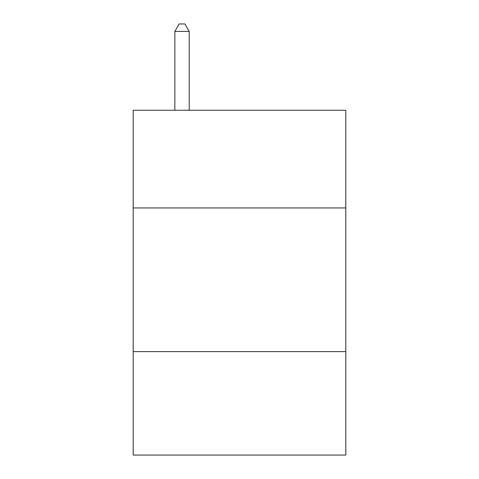 <?xml version="1.0" encoding="UTF-8"?>
<svg xmlns="http://www.w3.org/2000/svg" width="479" height="479" viewBox="0 0 479 479"><rect width="100%" height="100%" fill="white"/><g stroke="black" fill="none" stroke-linecap="round" stroke-linejoin="round"><path stroke-width="0.72" d="M345.808 207.952L345.808 110.26L133.192 110.26L133.192 207.952L345.808 207.952L345.808 455.05L133.192 455.05L133.192 207.952M345.808 351.616L133.192 351.616M189.217 110.26L189.217 31.422L174.853 31.422L174.853 110.26M174.853 31.422L179.164 23.95L184.906 23.95L189.217 31.422"/></g></svg>
